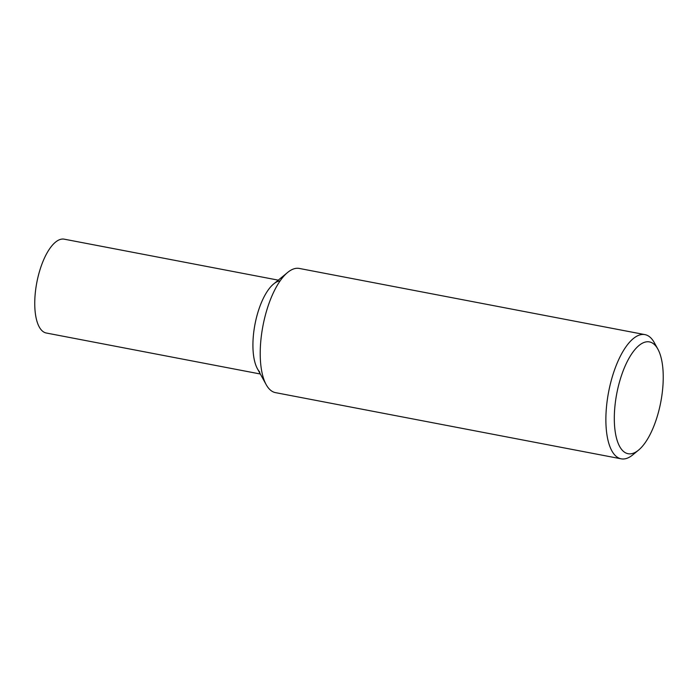 <?xml version="1.0" encoding="UTF-8"?>
<svg xmlns="http://www.w3.org/2000/svg" width="698" height="698" viewBox="0 0 698 698"><rect width="100%" height="100%" fill="white"/><g stroke="black" fill="none" stroke-linecap="round" stroke-linejoin="round"><path stroke-width="1.05" d="M638.539 450.123A56.904 22.415 -79.2 0 1 622.476 450.446A56.904 22.415 -79.2 0 1 621.935 374.18A56.904 22.415 -79.2 0 1 657.891 349.166A56.904 22.415 -79.2 0 1 660.779 402.065A56.904 22.415 -79.2 0 1 638.539 450.123L632.807 454.843A63.23 24.91 -79.2 0 1 621.168 458.822L275.518 392.642A63.23 24.91 -79.2 0 1 269.306 389.022A63.23 24.91 -79.2 0 1 266.182 384.642A63.23 24.91 -79.2 0 1 262.945 325.861A63.23 24.91 -79.2 0 1 287.663 272.429A63.23 24.91 -79.2 0 1 299.302 268.442L644.952 334.621A63.23 24.91 -79.2 0 1 654.314 342.666M266.182 384.642L257.422 368.745A47.769 18.82 -79.2 0 1 254.971 324.334A47.769 18.82 -79.2 0 1 273.651 283.964L287.672 272.429M621.168 458.822A63.23 24.91 -79.2 0 1 614.955 455.201A63.23 24.91 -79.2 0 1 610.462 383.551A63.23 24.91 -79.2 0 1 644.952 334.621M259.778 372.051A47.769 18.82 -79.2 0 1 255.73 320.714A47.769 18.82 -79.2 0 1 280.151 280.866M260.31 373.997L46.304 333.016A47.769 18.82 -79.2 0 1 41.61 330.285A47.769 18.82 -79.2 0 1 38.215 276.146A47.769 18.82 -79.2 0 1 64.268 239.178L278.284 280.151M657.874 349.122L654.288 342.622"/></g></svg>
